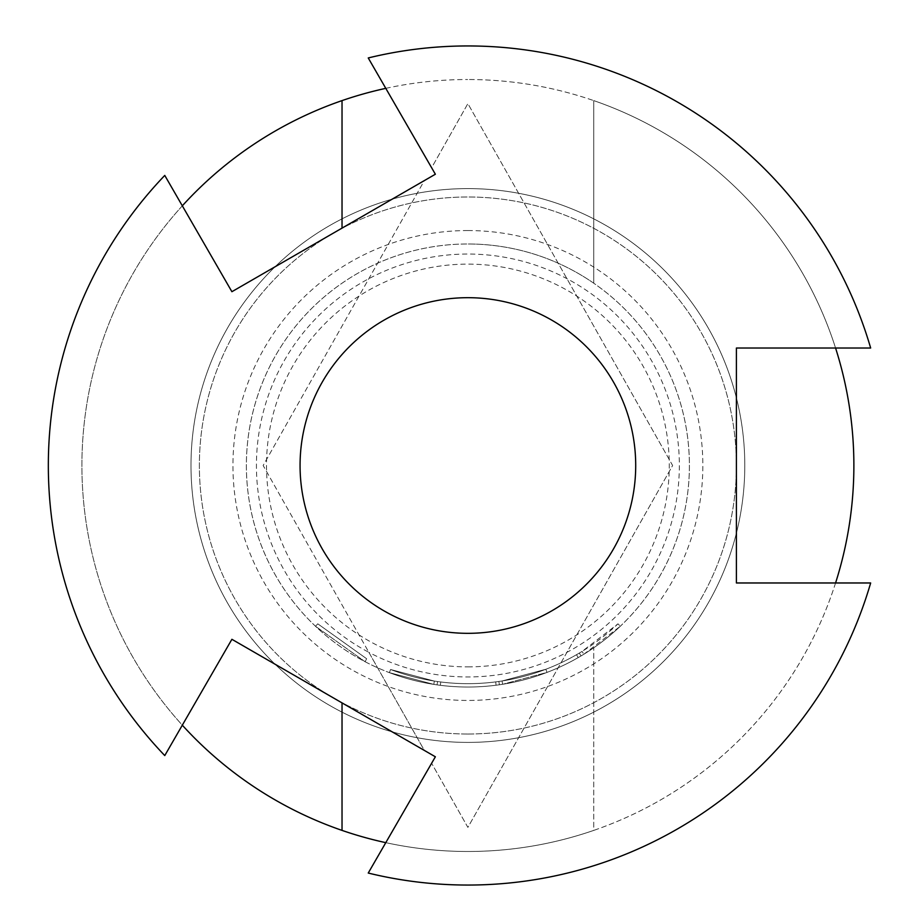 <?xml version="1.0" encoding="UTF-8"?>
<svg xmlns="http://www.w3.org/2000/svg" width="919" height="919" viewBox="0 0 919 919"><rect width="100%" height="100%" fill="white"/><g stroke="black" fill="none" stroke-linecap="round" stroke-linejoin="round"><path stroke-width="0.69" stroke-dasharray="4.59 3.45" d="M366.647 658.751L317.79 623.829L366.647 658.751L365.096 661.726L315.481 626.264L365.096 661.726L366.647 658.751M467.886 188.602A276.906 276.906 0 0 1 744.792 465.508A276.906 276.906 0 0 1 467.886 742.403A276.906 276.906 0 0 1 190.991 465.508A276.906 276.906 0 0 1 467.886 188.602A276.906 276.906 0 0 0 190.991 465.508A276.906 276.906 0 0 0 467.886 742.403A276.906 276.906 0 0 0 744.792 465.508A276.906 276.906 0 0 0 467.886 188.602A276.906 276.906 0 0 0 190.991 465.508A276.906 276.906 0 0 0 467.886 742.403A276.906 276.906 0 0 0 744.792 465.508A276.906 276.906 0 0 0 467.886 188.602A276.906 276.906 0 0 0 190.991 465.508A276.906 276.906 0 0 0 467.886 742.403A276.906 276.906 0 0 0 744.792 465.508A276.906 276.906 0 0 0 467.886 188.602M467.886 230.554A234.954 234.954 0 0 1 702.84 465.508A234.954 234.954 0 0 1 467.886 700.45A234.954 234.954 0 0 1 232.944 465.508A234.954 234.954 0 0 1 467.886 230.554M467.886 734.017A268.509 268.509 0 0 0 736.406 465.508A268.509 268.509 0 0 0 467.886 196.988A268.509 268.509 0 0 0 199.377 465.508A268.509 268.509 0 0 0 467.886 734.017A268.509 268.509 0 0 0 736.406 465.508A268.509 268.509 0 0 0 467.886 196.988A268.509 268.509 0 0 0 199.377 465.508A268.509 268.509 0 0 0 467.886 734.017M467.886 666.884A201.387 201.387 0 0 0 669.273 465.508A201.387 201.387 0 0 0 467.886 264.121A201.387 201.387 0 0 0 266.51 465.508A201.387 201.387 0 0 0 467.886 666.884M835.566 582.979A385.991 385.991 0 0 1 593.754 830.397L593.754 647.792L593.754 830.397A385.991 385.991 0 0 1 467.886 851.488A385.991 385.991 0 0 0 853.877 465.508A385.991 385.991 0 0 0 467.886 79.516A385.991 385.991 0 0 1 593.754 100.608L593.754 283.213A221.525 221.525 0 0 1 467.886 687.021A221.525 221.525 0 0 1 342.029 283.213A221.525 221.525 0 0 1 467.886 243.983A221.525 221.525 0 0 0 246.372 465.508A221.525 221.525 0 0 0 467.886 687.021A221.525 221.525 0 0 0 689.411 465.508A221.525 221.525 0 0 0 467.886 243.983A221.525 221.525 0 0 1 593.754 283.213L593.754 100.608A385.991 385.991 0 0 1 835.566 348.025M467.886 45.95A419.558 419.558 0 0 1 870.661 348.025L736.406 348.025L736.406 582.979L870.661 582.979A419.558 419.558 0 0 1 368.243 873.05L435.365 756.785L424.348 750.409L263.144 465.508L424.348 180.595L231.898 291.702L164.765 175.426A419.558 419.558 0 0 0 164.765 755.579L231.898 639.302L424.348 750.409L368.852 652.329A211.45 211.45 0 0 0 679.348 465.508A211.45 211.45 0 0 0 368.852 278.675A211.45 211.45 0 0 0 368.852 652.329L263.144 465.508L424.348 180.595L435.365 174.231L431.62 167.729L467.886 103.617L672.628 465.508L467.886 827.387L431.62 763.275L467.886 827.387L672.628 465.508L467.886 103.617L431.62 167.729L368.243 57.954A419.558 419.558 0 0 1 467.886 45.95M467.886 297.687A167.821 167.821 0 0 0 300.065 465.508A167.821 167.821 0 0 0 467.886 633.329A167.821 167.821 0 0 0 635.707 465.508A167.821 167.821 0 0 0 467.886 297.687M578.189 657.613L576.523 654.707A218.171 218.171 0 0 1 440.752 681.978L440.327 685.31L440.752 681.978L437.536 681.553L440.752 681.978A218.171 218.171 0 0 0 495.674 681.898L498.879 681.461L495.674 681.898A218.171 218.171 0 0 1 390.564 669.503A218.171 218.171 0 0 0 502.084 680.979A218.171 218.171 0 0 1 434.331 681.071L390.564 669.503L434.331 681.071L390.564 669.503L389.38 672.651A221.525 221.525 0 0 0 547.023 672.409L502.613 684.287L547.023 672.409A221.525 221.525 0 0 1 467.886 687.021A221.525 221.525 0 0 0 547.023 672.409A221.525 221.525 0 0 1 467.886 687.021A221.525 221.525 0 0 0 502.613 684.287L547.023 672.409A221.525 221.525 0 0 1 499.362 684.781L496.099 685.218A221.525 221.525 0 0 1 467.886 687.021A221.525 221.525 0 0 0 502.613 684.287A221.525 221.525 0 0 1 467.886 687.021A221.525 221.525 0 0 0 583.841 654.259L620.302 626.264A221.525 221.525 0 0 1 581.026 655.959L578.189 657.613A221.525 221.525 0 0 1 467.886 687.021A221.525 221.525 0 0 0 547.023 672.409A221.525 221.525 0 0 1 467.886 687.021A221.525 221.525 0 0 0 547.023 672.409A221.525 221.525 0 0 1 467.886 687.021A221.525 221.525 0 0 0 547.023 672.409A221.525 221.525 0 0 1 467.886 687.021A221.525 221.525 0 0 0 496.099 685.218A221.525 221.525 0 0 1 389.38 672.651L433.814 684.391A221.525 221.525 0 0 0 467.886 687.021A221.525 221.525 0 0 1 433.814 684.391L389.38 672.651L433.814 684.391A221.525 221.525 0 0 0 467.886 687.021A221.525 221.525 0 0 1 433.814 684.391L389.38 672.651A221.525 221.525 0 0 0 467.886 687.021A221.525 221.525 0 0 1 389.38 672.651A221.525 221.525 0 0 0 467.886 687.021A221.525 221.525 0 0 1 389.38 672.651L433.814 684.391A221.525 221.525 0 0 0 467.886 687.021A221.525 221.525 0 0 1 433.814 684.391L389.38 672.651L390.564 669.503A218.171 218.171 0 0 0 545.817 669.273L547.023 672.409L545.817 669.273L547.023 672.409L545.817 669.273L547.023 672.409L545.817 669.273L547.023 672.409L545.817 669.273L547.023 672.409L545.817 669.273L502.084 680.979L502.613 684.287L502.084 680.979L545.817 669.273L547.023 672.409L545.817 669.273A218.171 218.171 0 0 1 390.564 669.503L389.38 672.651L390.564 669.503L389.38 672.651L390.564 669.503L434.331 681.071L433.814 684.391L434.331 681.071A218.171 218.171 0 0 0 545.817 669.273A218.171 218.171 0 0 1 440.752 681.978L440.327 685.31A221.525 221.525 0 0 0 467.886 687.021A221.525 221.525 0 0 1 440.327 685.31L437.076 684.873L440.327 685.31A221.525 221.525 0 0 0 467.886 687.021A221.525 221.525 0 0 1 440.327 685.31L437.076 684.873L440.327 685.31A221.525 221.525 0 0 0 467.886 687.021A221.525 221.525 0 0 1 440.327 685.31L437.076 684.873L440.327 685.31L440.752 681.978L437.536 681.553L437.076 684.873L437.536 681.553L440.752 681.978A218.171 218.171 0 0 0 545.817 669.273A218.171 218.171 0 0 1 434.331 681.071L390.564 669.503L389.38 672.651L390.564 669.503L434.331 681.071L433.814 684.391L434.331 681.071A218.171 218.171 0 0 0 582.083 651.399L583.841 654.259M342.029 702.886L342.029 830.397M342.029 100.608L342.029 228.119M385.785 88.35A385.991 385.991 0 0 1 467.886 79.516A385.991 385.991 0 0 0 81.906 465.508A385.991 385.991 0 0 0 467.886 851.488A385.991 385.991 0 0 1 385.785 842.654M182.318 205.822A385.991 385.991 0 0 0 182.318 725.183M576.523 654.707L579.315 653.076A218.171 218.171 0 0 0 617.993 623.829L620.302 626.264L617.993 623.829L582.083 651.399M502.084 680.979A218.171 218.171 0 0 1 390.564 669.503L389.38 672.651L390.564 669.503A218.171 218.171 0 0 0 495.674 681.898L498.879 681.461L499.362 684.781L498.879 681.461A218.171 218.171 0 0 0 545.817 669.273L502.084 680.979L502.613 684.287M495.674 681.898L496.099 685.218M437.536 681.553L437.076 684.873L437.536 681.553M579.315 653.076L581.026 655.959L579.315 653.076M440.752 681.978L440.327 685.31L440.752 681.978A218.171 218.171 0 0 0 545.817 669.273A218.171 218.171 0 0 1 440.752 681.978M434.331 681.071L433.814 684.391L434.331 681.071A218.171 218.171 0 0 0 545.817 669.273A218.171 218.171 0 0 1 434.331 681.071M390.564 669.503L389.38 672.651L390.564 669.503M317.79 623.829L315.481 626.264"/><path stroke-width="1.38" d="M835.566 582.979A385.991 385.991 0 0 0 835.566 348.025M870.661 348.025A419.558 419.558 0 0 0 368.243 57.954L435.365 174.231L231.898 291.702L164.765 175.426A419.558 419.558 0 0 0 164.765 755.579L231.898 639.302L435.365 756.785L368.243 873.05A419.558 419.558 0 0 0 870.661 582.979L736.406 582.979L736.406 348.025L870.661 348.025M467.886 297.687A167.821 167.821 0 0 0 300.065 465.508A167.821 167.821 0 0 0 467.886 633.329A167.821 167.821 0 0 0 635.707 465.508A167.821 167.821 0 0 0 467.886 297.687M385.785 842.654A385.991 385.991 0 0 1 342.029 830.397L342.029 702.886M342.029 228.119L342.029 100.608A385.991 385.991 0 0 0 182.318 205.822M182.318 725.183A385.991 385.991 0 0 0 342.029 830.397M342.029 100.608A385.991 385.991 0 0 1 385.785 88.35"/></g></svg>
